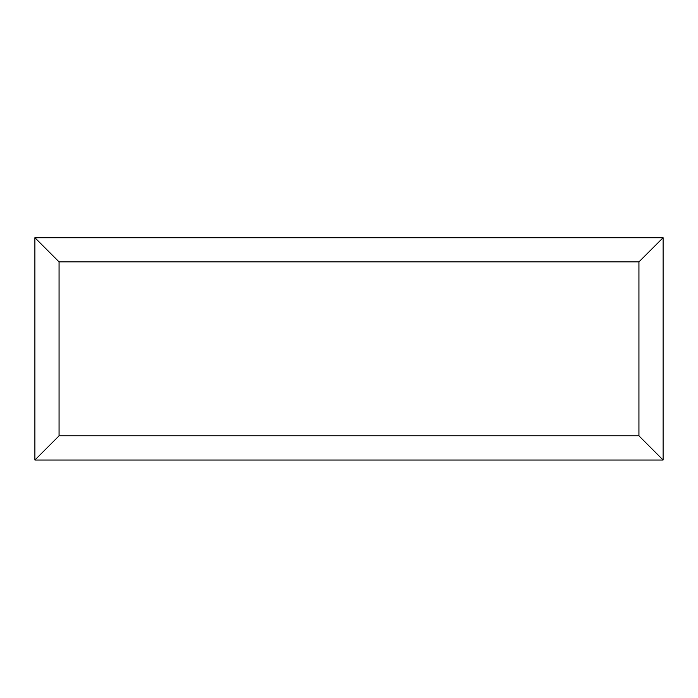 <?xml version="1.0" encoding="UTF-8"?>
<svg xmlns="http://www.w3.org/2000/svg" width="698" height="698" viewBox="0 0 698 698"><rect width="100%" height="100%" fill="white"/><g stroke="black" fill="none" stroke-linecap="round" stroke-linejoin="round"><path stroke-width="1.05" d="M34.9 460.026L34.9 237.739L663.1 237.739L663.1 460.026L34.9 460.026L59.06 435.857L638.94 435.857L663.1 460.026M34.9 237.739L59.06 261.898L59.06 435.857M663.1 237.739L638.94 261.898L59.06 261.898M492.64 460.026L205.212 460.026M638.94 435.857L638.94 261.898"/></g></svg>
